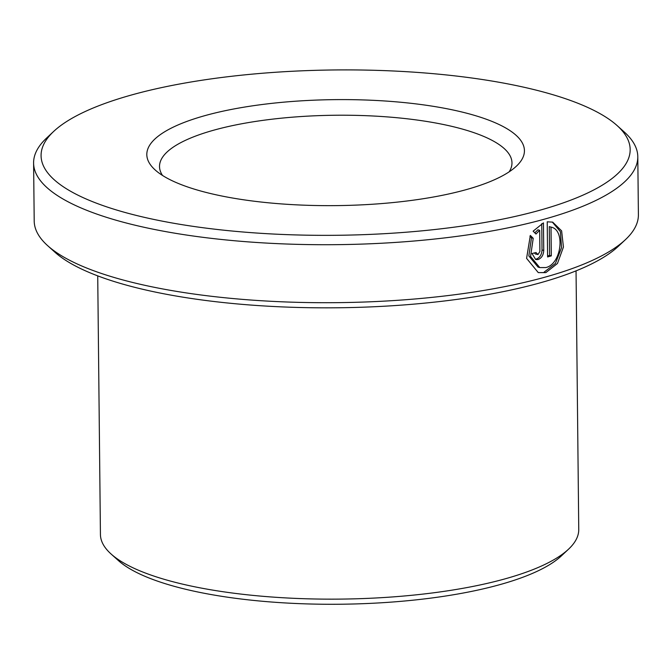 <?xml version="1.0" encoding="UTF-8"?>
<svg xmlns="http://www.w3.org/2000/svg" width="672" height="672" viewBox="0 0 672 672"><rect width="100%" height="100%" fill="white"/><g stroke="black" fill="none" stroke-linecap="round" stroke-linejoin="round"><path stroke-width="1.01" d="M539.767 267.582L538.045 267.086L528.839 255.931L531.502 237.812L533.224 238.308L530.561 256.418L539.767 267.582L545.824 267.565C561.548 264.214 565.564 229.564 551.015 227.119L551.317 255.881A302.114 84.79 179.4 0 1 547.596 256.956L547.226 221.81L552.695 222.138L561.624 230.874L563.43 247.069L557.458 263.491L545.874 272.605L538.28 272.614L526.588 258.367L530.334 235.435L533.224 238.308M544.152 272.11L555.425 263.432L561.548 247.666L560.389 231.655L552.384 222.146M537.978 254.537L539.893 251.496L539.675 230.294L535.979 234.032L533.131 231.168L543.446 222.869L543.74 250.463C543.455 255.15 541.556 258.191 538.028 259.568L535.702 259.552L532.022 253.529A302.114 84.79 -0.6 0 0 535.987 252.521L537.978 254.537L535.391 253.999L534.416 252.924M536.306 259.073C539.826 257.687 541.733 254.654 542.018 249.959L541.741 223.667M568.504 549.217L561.355 555.92A231.622 65.008 179.4 0 1 170.747 585.337A231.622 65.008 179.4 0 1 118.381 560.557L111.09 554.005A239.173 67.124 -0.6 0 0 165.161 579.592A239.173 67.124 -0.6 0 0 568.504 549.217A239.173 67.124 -0.6 0 0 578.752 529.477L576.047 270.858M120.792 211.26A294.563 82.673 -0.6 0 0 483.647 222.676A294.563 82.673 -0.6 0 0 617.039 125.504A294.563 82.673 -0.6 0 0 550.444 93.988A294.563 82.673 -0.6 0 0 53.701 131.401A294.563 82.673 -0.6 0 0 120.792 211.26M617.039 125.504L624.33 132.056A302.114 84.79 179.4 0 1 637.795 156.71A302.114 84.79 179.4 0 1 447.241 237.602A302.114 84.79 179.4 0 1 115.366 220.013A302.114 84.79 179.4 0 1 33.6 163.036A302.114 84.79 179.4 0 1 46.544 138.104L53.701 131.401M625.456 239.635L618.299 246.338A294.563 82.673 179.4 0 1 121.556 283.752A294.563 82.673 179.4 0 1 54.961 252.235L47.67 245.683A302.114 84.79 -0.6 0 0 115.97 278.006A302.114 84.79 -0.6 0 0 625.456 239.635A302.114 84.79 -0.6 0 0 638.4 214.704L637.795 156.71M197.912 190.21A188.824 52.996 179.4 0 1 155.224 170.008A188.824 52.996 179.4 0 1 240.727 107.722A188.824 52.996 179.4 0 1 473.332 115.038A188.824 52.996 179.4 0 1 516.34 166.228A188.824 52.996 179.4 0 1 197.912 190.21M509.158 171.83A176.232 49.459 -0.6 0 0 511.972 162.859A176.232 49.459 -0.6 0 0 464.276 129.62A176.232 49.459 -0.6 0 0 270.682 119.364A176.232 49.459 -0.6 0 0 159.524 166.547A176.232 49.459 -0.6 0 0 162.523 175.459M551.3 227.195L549.293 226.624L551.3 227.195M97.726 275.873L100.43 534.484A239.173 67.124 -0.6 0 0 111.09 554.005M33.6 163.036L34.205 221.029A302.114 84.79 -0.6 0 0 47.67 245.683M534.811 232.856L537.953 229.799L539.675 230.294M531.502 237.812L529.914 236.225M547.588 255.965A299.594 84.084 -0.6 0 0 549.595 255.385L551.317 255.881M549.595 255.385L549.293 226.624M542.018 249.959L543.74 250.463"/></g></svg>
